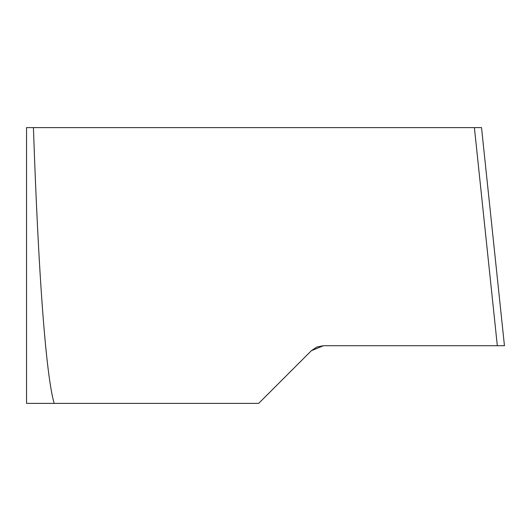 <?xml version="1.0" encoding="UTF-8"?>
<svg xmlns="http://www.w3.org/2000/svg" width="531" height="531" viewBox="0 0 531 531"><rect width="100%" height="100%" fill="white"/><g stroke="black" fill="none" stroke-linecap="round" stroke-linejoin="round"><path stroke-width="0.8" d="M26.55 127.613L33.426 127.613C38.444 275.284 45.971 375.384 54.169 403.387L26.55 403.387L26.55 127.613M481.524 127.613L504.45 345.721L481.524 127.613L33.426 127.613M311.345 350.719L316.881 347.015L323.412 345.721L504.45 345.721L323.412 345.721L311.345 350.719L258.67 403.387L54.169 403.387M497.321 345.721L474.395 127.613"/></g></svg>
